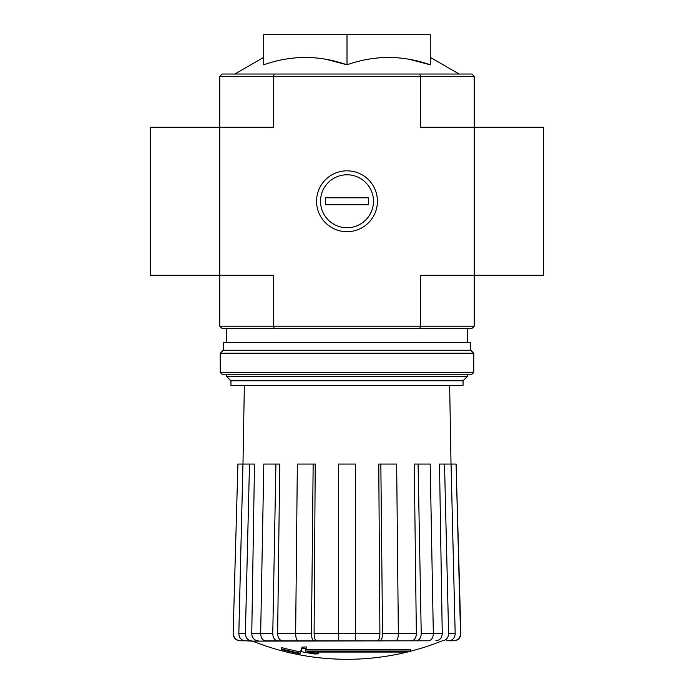 <?xml version="1.0" encoding="UTF-8"?>
<svg xmlns="http://www.w3.org/2000/svg" width="694" height="694" viewBox="0 0 694 694"><rect width="100%" height="100%" fill="white"/><g stroke="black" fill="none" stroke-linecap="round" stroke-linejoin="round"><path stroke-width="1.04" d="M219.764 76.34L420.417 76.34L419.801 74.024L222.08 74.024L219.764 76.34L219.764 275.284L273.583 275.284L273.583 326.18L420.417 326.18L420.417 275.284L474.236 275.284L474.236 127.236L543.636 127.236L543.636 275.284L474.236 275.284L474.236 326.18L471.92 328.496L419.801 328.496L420.417 326.18L474.236 326.18M219.764 326.18L273.583 326.18L274.199 328.496L222.08 328.496L219.764 326.18L219.764 275.284L150.364 275.284L150.364 127.236L273.583 127.236L273.583 76.34L274.199 74.024M410.406 651.041L305.169 651.041A250.178 21.809 -90 0 0 306.184 648.3A242.397 184.318 90 0 1 302.168 648.517A249.467 21.74 90 0 1 300.936 651.562A250.421 249.467 90 0 0 314.824 654A247.879 188.49 -90 0 0 318.772 653.809A249.727 248.773 -90 0 1 307.555 652.056L406.328 652.056A252.894 252.894 0 0 0 410.406 651.041L410.406 649.653L305.707 649.653M306.184 648.3L306.184 646.912A242.397 184.318 90 0 1 302.168 647.129A249.467 21.74 90 0 1 300.936 650.174L300.936 651.562M302.168 648.517L302.168 647.129M318.772 653.809L318.772 652.421A249.727 248.773 -90 0 1 316.169 652.056M300.268 653.809L300.268 651.866A251.41 251.41 0 0 1 281.764 647.632L281.764 649.593A251.957 251.957 0 0 0 300.268 653.809M300.268 653.254A251.41 251.41 0 0 1 281.764 649.02M441.445 641.126A254.464 254.464 0 0 1 347 659.3C314.365 659.239 282.883 653.184 252.555 641.126L423.54 640.796M270.46 640.796L395.693 640.796C397.341 640.362 398.226 637.986 398.356 633.674L396.656 464.052L380.841 464.052L382.541 633.674L398.356 633.674M453.581 640.796L453.919 640.796C458.222 640.354 460.538 637.986 460.859 633.674L460.538 633.674C460.2 637.986 457.884 640.362 453.581 640.796L446.676 640.796M393.056 640.796L428.415 640.796C431.46 640.362 433.099 637.986 433.334 633.674L430.185 464.052L418.083 464.052L421.232 633.674L433.334 633.674M295.644 633.674L311.459 633.674L313.159 464.052L297.344 464.052L295.644 633.674C295.774 637.986 296.659 640.362 298.307 640.796L338.438 640.796L338.438 633.674L355.562 633.674L355.562 464.052L338.438 464.052L338.438 633.674M260.666 633.674L272.768 633.674L275.917 464.052L263.815 464.052L260.666 633.674C260.901 637.986 262.54 640.362 265.585 640.796L300.944 640.796M252.555 641.126L245.26 640.796L251.809 640.796C247.836 640.362 245.693 637.986 245.381 633.674L249.493 464.052L254.498 464.052L251.749 633.735L260.666 633.735M233.141 633.674L237.912 464.052L233.141 633.674C233.462 637.986 235.778 640.354 240.081 640.796L251.636 640.796M233.462 633.674C233.8 637.986 236.116 640.362 240.419 640.796M245.26 640.796C241.286 640.362 239.144 637.986 238.831 633.674L242.943 464.052L237.912 464.052M258.185 640.796C254.238 640.371 252.096 638.02 251.749 633.735M242.943 464.052L249.493 464.052M272.768 633.674C273.011 637.986 274.651 640.362 277.687 640.796M282.571 640.796C279.543 640.371 277.904 638.02 277.643 633.735L295.644 633.735M275.917 464.052L279.743 464.052L277.643 633.735M311.459 633.674C311.589 637.986 312.474 640.362 314.122 640.796M316.759 640.796C315.128 640.371 314.235 638.02 314.096 633.735L338.438 633.735M313.159 464.052L315.232 464.052L314.096 633.735M355.562 633.674L355.562 640.796M379.878 640.796C381.527 640.362 382.411 637.986 382.541 633.674M380.841 464.052L378.768 464.052L379.904 633.735C379.765 638.02 378.872 640.371 377.241 640.796M416.313 640.796C419.349 640.362 420.989 637.986 421.232 633.674M418.083 464.052L414.257 464.052L416.357 633.735C416.096 638.02 414.457 640.371 411.429 640.796M442.191 640.796C446.164 640.362 448.307 637.986 448.619 633.674L455.169 633.674L451.057 464.052L444.507 464.052L448.619 633.674M444.507 464.052L439.502 464.052L442.252 633.735C441.904 638.02 439.762 640.371 435.815 640.796M455.169 633.674C454.856 637.986 452.714 640.362 448.74 640.796M451.057 464.052L456.088 464.052L460.538 633.674M456.088 464.052L460.859 633.674M409.616 59.363L430.28 64.811C402.442 55.034 374.682 55.034 347 64.811L347 34.7L263.72 34.7L263.72 64.811C291.402 55.034 319.162 55.034 347 64.811L326.336 59.363M474.236 76.34L474.236 127.236L420.417 127.236L420.417 76.34L474.236 76.34L471.92 74.024L419.801 74.024M316.559 201.26A30.441 30.441 0 0 0 362.216 227.615A30.441 30.441 0 0 0 362.216 174.905A30.441 30.441 0 0 0 316.559 201.26M274.199 328.496L419.801 328.496M430.28 64.811L430.28 34.7L347 34.7M230.963 380.772L463.037 380.772L463.037 385.404L230.963 385.404L230.963 380.772L226.704 376.521L467.296 376.521L467.296 374.76M220.232 372.444L222.54 374.76L471.46 374.76L473.768 372.444L473.768 353.246L220.232 353.246L220.232 372.444L473.768 372.444M220.232 353.246L223.234 350.236L470.766 350.236L473.768 353.246M223.234 350.236L223.234 342.376L470.766 342.376L470.766 350.236M347 227.736A26.476 26.476 0 0 1 324.072 188.022A26.476 26.476 0 0 1 369.928 188.022A26.476 26.476 0 0 1 347 227.736M325.486 204.73L325.486 197.79L368.514 197.79L368.514 204.73L325.486 204.73M433.334 633.735L442.252 633.735M398.356 633.735L416.357 633.735M355.562 633.735L379.904 633.735M238.831 633.674L245.381 633.674M263.72 57.368L234.867 74.024M430.28 57.368L459.133 74.024M467.296 342.376L467.296 328.496M226.704 376.521L226.704 374.76M226.704 342.376L226.704 328.496M463.037 380.772L467.296 376.521M244.349 385.404L242.978 464.052M449.651 385.404L451.022 464.052"/></g></svg>
